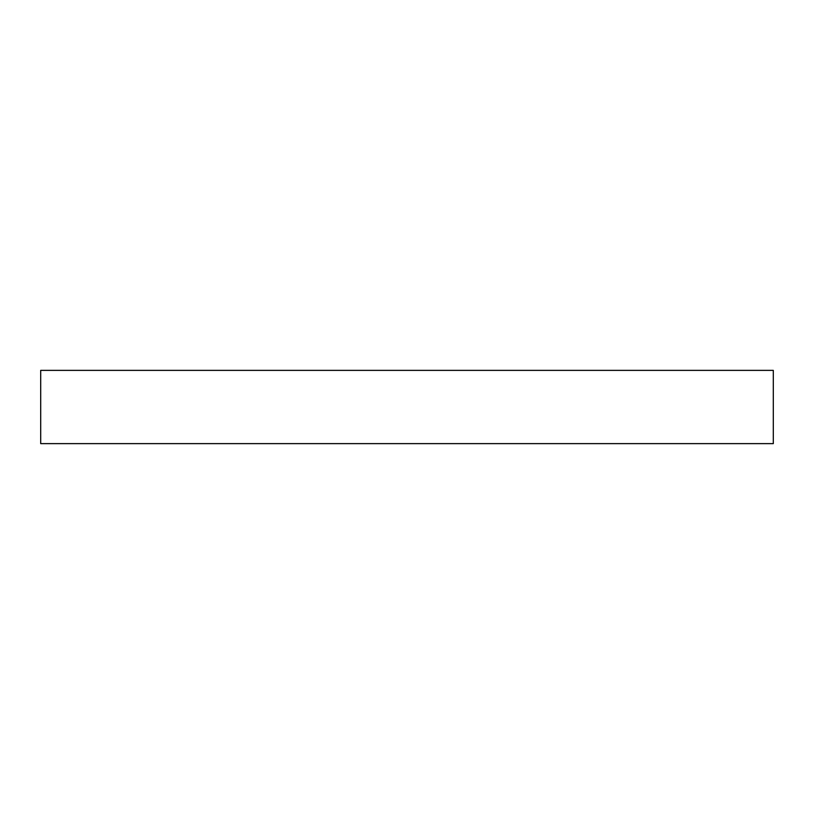 <?xml version="1.0" encoding="UTF-8"?>
<svg xmlns="http://www.w3.org/2000/svg" width="814" height="814" viewBox="0 0 814 814"><rect width="100%" height="100%" fill="white"/><g stroke="black" fill="none" stroke-linecap="round" stroke-linejoin="round"><path stroke-width="1.22" d="M773.3 443.63L40.7 443.63L40.7 370.37L773.3 370.37L773.3 443.63"/></g></svg>
